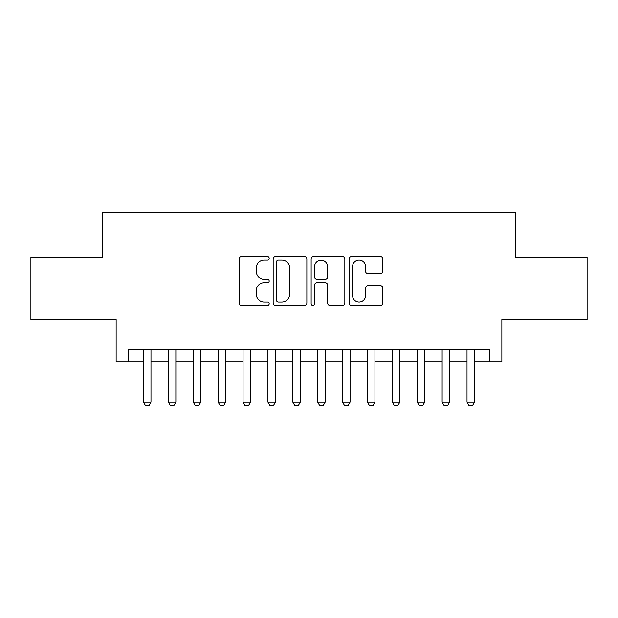 <?xml version="1.0" encoding="UTF-8"?>
<svg xmlns="http://www.w3.org/2000/svg" width="618" height="618" viewBox="0 0 618 618"><rect width="100%" height="100%" fill="white"/><g stroke="black" fill="none" stroke-linecap="round" stroke-linejoin="round"><path stroke-width="0.93" d="M269.185 258.285A1.707 1.707 0 0 0 267.47 256.578L241.522 256.578A2.441 2.441 0 0 0 239.081 259.019L239.081 302.99A2.441 2.441 0 0 0 241.522 305.431L267.47 305.431A1.707 1.707 0 0 0 269.185 303.724A1.707 1.707 0 0 0 267.47 302.009L264.118 302.009A7.818 7.818 0 0 1 256.3 294.191L256.3 290.53A7.818 7.818 0 0 1 264.118 282.712L267.47 282.712A1.707 1.707 0 0 0 269.185 281.005A1.707 1.707 0 0 0 267.47 279.29L264.118 279.29A7.818 7.818 0 0 1 256.3 271.48L256.3 267.81A7.818 7.818 0 0 1 264.118 259.993L267.47 259.993A1.707 1.707 0 0 0 269.185 258.285M380.387 273.797A2.441 2.441 0 0 0 382.828 271.356L382.828 259.019A2.441 2.441 0 0 0 380.387 256.578L351.565 256.578A2.441 2.441 0 0 0 349.124 259.019L349.124 302.99A2.441 2.441 0 0 0 351.565 305.431L380.387 305.431A2.441 2.441 0 0 0 382.828 302.99L382.828 288.088A2.441 2.441 0 0 0 380.387 285.647L368.05 285.647A2.441 2.441 0 0 0 365.609 288.088L365.609 295.474A6.535 6.535 0 0 1 359.073 302.009A6.535 6.535 0 0 1 352.538 295.474L352.538 266.528A6.535 6.535 0 0 1 359.073 259.993A6.535 6.535 0 0 1 365.609 266.528L365.609 271.356A2.441 2.441 0 0 0 368.05 273.797L380.387 273.797M128.575 361.885L128.575 349.44L489.425 349.44L489.425 361.885L501.862 361.885L501.862 319.576L587.1 319.576L587.1 257.358L515.551 257.358L515.551 212.569L102.449 212.569L102.449 257.358L30.9 257.358L30.9 319.576L116.138 319.576L116.138 361.885L143.507 361.885M306.86 259.019A2.441 2.441 0 0 0 304.419 256.578L275.597 256.578A2.441 2.441 0 0 0 273.156 259.019L273.156 302.99A2.441 2.441 0 0 0 275.597 305.431L304.419 305.431A2.441 2.441 0 0 0 306.86 302.99L306.86 259.019M313.581 256.578L342.403 256.578A2.441 2.441 0 0 1 344.844 259.019L344.844 302.99A2.441 2.441 0 0 1 342.403 305.431L330.066 305.431A2.441 2.441 0 0 1 327.625 302.99L327.625 285.153A2.441 2.441 0 0 0 325.184 282.712L317.003 282.712A2.441 2.441 0 0 0 314.554 285.153L314.554 303.724A1.707 1.707 0 0 1 312.847 305.431A1.707 1.707 0 0 1 311.14 303.724L311.14 259.019A2.441 2.441 0 0 1 313.581 256.578M150.977 361.885L168.397 361.885M175.86 361.885L193.279 361.885M200.75 361.885L218.169 361.885M225.632 361.885L243.052 361.885M250.522 361.885L267.942 361.885M275.404 361.885L292.824 361.885M300.286 361.885L317.714 361.885M325.176 361.885L342.596 361.885M350.058 361.885L367.478 361.885M374.948 361.885L392.368 361.885M399.831 361.885L417.25 361.885M424.72 361.885L442.14 361.885M449.603 361.885L467.023 361.885M474.493 361.885L489.425 361.885M278.285 259.993A1.707 1.707 0 0 0 276.57 261.708L276.57 300.302A1.707 1.707 0 0 0 278.285 302.009L281.823 302.009A7.818 7.818 0 0 0 289.641 294.191L289.641 267.81A7.818 7.818 0 0 0 281.823 259.993L278.285 259.993M327.625 266.652A6.535 6.535 0 0 0 321.09 260.116A6.535 6.535 0 0 0 314.554 266.652L314.554 276.849A2.441 2.441 0 0 0 317.003 279.29L325.184 279.29A2.441 2.441 0 0 0 327.625 276.849L327.625 266.652M150.977 349.44L150.977 402.194L149.108 405.431L145.377 405.431L143.507 402.194L143.507 349.44M143.507 402.194L150.977 402.194M175.86 349.44L175.86 402.194L173.99 405.431L170.259 405.431L168.397 402.194L168.397 349.44M168.397 402.194L175.86 402.194M200.75 349.44L200.75 402.194L198.88 405.431L195.149 405.431L193.279 402.194L193.279 349.44M193.279 402.194L200.75 402.194M225.632 349.44L225.632 402.194L223.762 405.431L220.031 405.431L218.169 402.194L218.169 349.44M218.169 402.194L225.632 402.194M250.522 349.44L250.522 402.194L248.652 405.431L244.921 405.431L243.052 402.194L243.052 349.44M243.052 402.194L250.522 402.194M275.404 349.44L275.404 402.194L273.535 405.431L269.803 405.431L267.942 402.194L267.942 349.44M267.942 402.194L275.404 402.194M300.286 349.44L300.286 402.194L298.424 405.431L294.693 405.431L292.824 402.194L292.824 349.44M292.824 402.194L300.286 402.194M325.176 349.44L325.176 402.194L323.307 405.431L319.576 405.431L317.714 402.194L317.714 349.44M317.714 402.194L325.176 402.194M350.058 349.44L350.058 402.194L348.197 405.431L344.465 405.431L342.596 402.194L342.596 349.44M342.596 402.194L350.058 402.194M374.948 349.44L374.948 402.194L373.079 405.431L369.348 405.431L367.478 402.194L367.478 349.44M367.478 402.194L374.948 402.194M399.831 349.44L399.831 402.194L397.969 405.431L394.238 405.431L392.368 402.194L392.368 349.44M392.368 402.194L399.831 402.194M424.72 349.44L424.72 402.194L422.851 405.431L419.12 405.431L417.25 402.194L417.25 349.44M417.25 402.194L424.72 402.194M449.603 349.44L449.603 402.194L447.741 405.431L444.01 405.431L442.14 402.194L442.14 349.44M442.14 402.194L449.603 402.194M474.493 349.44L474.493 402.194L472.623 405.431L468.892 405.431L467.023 402.194L467.023 349.44M467.023 402.194L474.493 402.194"/></g></svg>

